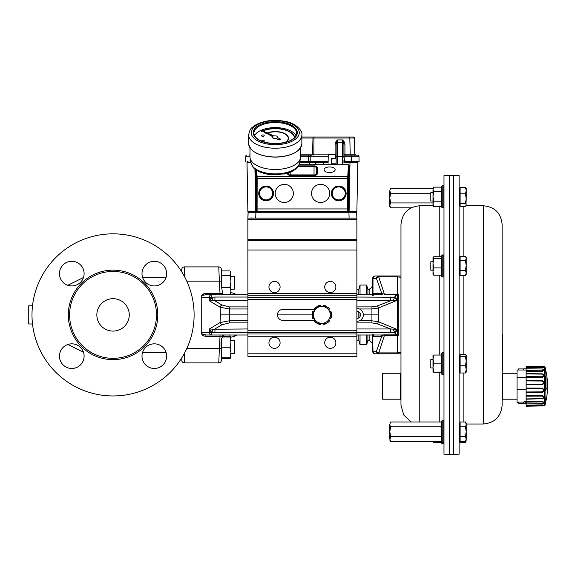 <?xml version="1.0" encoding="UTF-8"?>
<svg xmlns="http://www.w3.org/2000/svg" width="575" height="575" viewBox="0 0 575 575"><rect width="100%" height="100%" fill="white"/><g stroke="black" fill="none" stroke-linecap="round" stroke-linejoin="round"><path stroke-width="0.86" d="M184.381 276.388L184.381 266.901A2.595 2.595 0 0 0 181.793 269.495L181.793 271.925L181.793 269.495A2.595 2.595 0 0 1 184.381 266.901L218.759 266.901A2.595 2.595 0 0 1 221.339 269.272L221.339 269.272M181.793 357.851L181.793 360.281A2.595 2.595 0 0 0 184.381 362.875L218.759 362.875L219.37 348.608L221.145 348.702L221.03 342.053L222.503 336.224L220.017 336.289L220.053 334.995M186.767 281.168L219.37 281.168L218.759 266.901A2.595 2.595 0 0 1 221.332 269.172A2.595 2.595 0 0 0 218.759 266.901M222.604 293.264L221.346 285.753L221.346 269.359L221.346 281.067L219.37 281.168L220.017 293.487L222.618 293.559A1.294 1.294 0 0 0 223.912 294.788L223.912 294.788M221.432 270.918L221.346 269.359L221.432 270.918M229.921 334.995L229.827 336.238M230.942 337.23L234.233 336.346A5.189 5.189 0 0 0 236.569 334.995M223.998 334.995L223.754 336.238M247.933 314.892L220.441 314.892L220.038 307.215L209.573 300.926L211.233 297.44L212.807 300.545L209.573 300.926L209.386 297.383L201.243 297.383L201.243 333.471A3.666 2.595 0 0 0 201.379 333.658A3.666 2.595 0 0 1 201.243 333.471M221.346 339.092L221.346 360.396A0.647 0.532 3 0 1 221.346 360.417L221.339 360.511A2.595 2.595 0 0 1 218.759 362.875A2.595 2.595 0 0 0 221.339 360.511L221.346 360.381A12.104 0.891 65.6 0 1 221.346 360.439A12.104 0.891 65.6 0 0 221.346 360.396L221.346 360.266M356.881 318.457A3.565 3.565 0 0 0 360.446 314.892A3.565 3.565 0 0 0 356.881 311.319M372.636 294.788L372.636 278.573A2.595 2.595 0 0 1 375.231 275.978L378.731 275.978L375.231 275.978A2.595 2.25 90 0 0 372.988 278.573L372.988 293.487L373.944 294.738M372.636 293.487L381.778 293.487L376.481 278.573A2.595 1.581 -26.4 0 1 378.731 276.884L384.38 294.12L397.605 294.12L397.605 276.884L400.976 277.279L400.976 353.675A2.595 2.595 0 0 1 400.2 353.798L375.231 353.798A2.595 2.595 0 0 1 372.636 351.203L372.636 334.995M372.636 284.208A5.189 5.189 0 0 1 369.847 288.808L369.847 294.788M372.636 341.988A2.595 2.587 -90 0 1 372.6 341.751L371.86 342.844L369.847 340.968L369.847 334.995M369.847 340.177L367.899 340.177L367.899 334.995M367.899 294.788L367.899 289.599L366.685 285.056L366.685 294.788M366.685 334.995L366.685 344.72L360.036 344.72L360.036 334.995M360.036 316.537L360.036 313.238M360.036 294.788L360.036 285.056L366.685 285.056M360.036 344.72L358.822 340.177L358.822 334.995M358.822 317.882L358.822 311.902M358.822 294.788L358.822 289.599L360.036 285.056M201.379 296.118A3.666 2.595 180 0 0 201.243 296.305A3.666 2.595 180 0 1 201.379 296.118L203.061 294.041L203.528 295.155L201.379 296.118M380.657 334.995A1.294 1.121 -90 0 1 381.778 336.289L372.988 336.289L374.03 334.995L381.628 334.995L356.881 334.995M399.021 276.949L399.668 277.021M419.779 421.971L419.779 205.749C408.358 206.863 402.09 213.131 400.976 224.559L400.976 405.224L403.743 415.042L411.226 421.971M400.976 372.801L400.394 373.254L400.394 399.194L382.619 399.194L382.619 373.254L400.394 373.254M382.619 399.194L382.231 398.798L382.231 373.642L382.619 373.254M443.986 368.173L443.986 454.207L449.434 454.308L449.434 175.476L443.986 175.569L443.986 368.173M449.823 314.856L449.823 175.468L453.287 175.468L453.287 454.308L449.823 454.308L449.823 314.856M453.287 175.849L453.675 175.476L453.675 454.308L453.287 453.934M453.675 454.308L459.123 454.207L459.123 175.569L453.675 175.476M502.133 399.647L502.723 399.194L502.133 399.647L502.723 399.194L502.133 399.647L502.133 405.224L502.133 224.559L502.133 372.801L502.723 373.254L502.723 399.194L517.054 399.194M443.771 431.703L443.771 420.677L442.218 420.677L442.218 443.95L443.771 443.95L443.771 431.703M442.218 443.95L441.701 443.21L441.701 421.418L442.218 420.677M441.701 440.134L440.946 441.435L390.576 441.435L389.821 439.005L389.821 431.703L390.576 436.569L389.821 440.134L390.576 441.435M440.946 441.435L441.701 439.005L440.946 436.569L390.576 436.569M440.946 436.569L441.701 431.703L440.946 426.837L390.576 426.837L389.821 431.703L389.821 424.4L390.576 426.837M440.946 426.837L441.701 424.4L440.946 421.971L390.576 421.971L389.821 424.4L390.576 421.971M440.946 421.971L441.701 423.272M430.804 193.207L390.576 193.207L389.821 198.073L390.576 202.939L389.821 205.376L390.576 207.812L389.821 206.504L389.821 190.771L390.576 193.207M433.011 202.939L390.576 202.939M433.054 188.341L390.576 188.341L389.821 190.771L390.576 188.341M411.226 207.812L390.576 207.812M443.771 186.322L443.771 185.826L442.218 185.826L442.218 207.877L443.771 207.877L443.771 186.322M442.218 207.877L441.701 207.137L441.701 186.566L442.218 185.826M433.758 206.569L433.011 203.881L433.011 205.282L433.758 206.569L441.075 206.569L441.701 205.505M441.701 204.959L441.075 206.569L441.701 205.268M433.758 187.134L433.011 189.304L433.758 187.134L441.075 187.134L441.701 188.197M441.075 187.134L441.701 188.435M433.758 191.475L433.011 189.304L433.011 196.334L433.758 191.475L441.075 191.475L441.701 194.379M441.701 190.174L441.075 191.475M433.758 201.185L433.011 196.334L433.011 203.881L433.758 201.185L441.075 201.185L441.701 202.795M441.701 198.289L441.075 201.185M433.011 192.661L430.804 192.661L430.804 201.042L433.011 201.042M443.771 367.015L443.771 352.719L442.218 352.719L442.218 374.771L443.771 374.771L443.771 367.015M442.218 374.771L441.701 374.03L441.701 353.46L442.218 352.719M433.011 355.314L433.011 359.088L433.758 355.034L433.011 355.336M433.758 355.034L441.075 355.034L441.701 357.456M441.701 355.213L441.075 355.034M433.758 363.148L433.011 359.088L433.011 367.504L433.758 363.148L441.075 363.148L441.701 365.75M441.701 360.719L441.075 363.148M433.758 371.86L433.011 367.504L433.011 372.162L441.701 372.039M441.701 369.258L441.075 371.86M441.701 372.284L433.011 372.162M433.011 367.504L433.011 367.942L430.804 367.942L430.804 359.555L433.011 359.555M433.054 441.435L433.758 442.642L433.248 441.435M433.758 442.642L441.075 442.642L441.701 441.578M441.701 441.032L441.075 442.642L441.701 441.348M443.771 260.842L443.771 254.948L442.218 254.948L442.218 276.992L443.771 276.992L443.771 260.842M442.218 276.992L441.701 276.259L441.701 255.688L442.218 254.948M433.011 257.708L433.011 263.293L433.758 258.678L433.011 257.543L433.758 256.745L441.075 256.745L441.701 257.32M433.758 258.678L441.075 258.678L441.701 261.431M441.701 258.096L441.075 258.678M433.758 267.907L433.011 263.293L433.011 271.551L433.758 267.907L441.075 267.907L441.701 270.085M441.701 265.147L441.075 267.907M433.011 274.232L433.758 275.202L433.011 271.551L433.011 274.404M433.758 275.202L441.075 275.202L441.701 274.62M441.701 273.017L441.075 275.202M433.011 261.776L430.804 261.776L430.804 270.164L433.011 270.164M502.133 370.645L502.528 370.645L502.133 370.674L502.528 370.674L502.528 369.344L502.133 369.344M526.132 370.012L517.054 370.012L517.054 402.435L518.477 402.435M526.132 377.236L517.054 377.236M526.132 389.728L517.054 389.728M526.736 401.127L523.423 402.054L518.477 402.054L518.477 403.521L526.758 403.729M523.423 402.054L523.423 403.327L518.477 403.327M526.758 402.428L523.423 403.327M524.019 403.434L525.802 403.657L525.802 403.061L524.019 403.434M525.802 403.657L525.802 403.061M526.758 368.719L523.423 368.92L523.423 370.012M523.423 368.92L518.477 368.92L518.477 370.012M526.132 406.216L526.132 405.612L542.34 405.353C543.835 405.598 543.835 405.792 542.34 405.928L526.132 406.216M526.132 403.916L526.132 402.105L542.34 401.911C543.835 402.558 543.835 403.132 542.34 403.636L526.132 403.916L526.132 405.612M526.132 402.105L526.132 401.443L542.599 401.293L543.871 402.536L542.34 403.65L526.132 403.923L538.143 403.707M526.132 401.443L526.132 396.175L542.34 396.089C543.835 397.03 543.835 397.9 542.34 398.691L526.132 399.201M526.132 391.978L526.132 388.736L542.34 388.757C543.835 389.857 543.835 390.885 542.34 391.848L526.132 391.978L526.132 396.175M526.132 384.172L526.132 380.916L542.34 381.038C543.835 382.131 543.835 383.158 542.34 384.143L526.132 384.172L526.132 388.736M526.132 376.675L526.132 373.894L542.34 374.117C543.835 375.022 543.835 375.906 542.34 376.762L526.132 376.675L526.132 380.916M526.132 370.631L526.132 368.755L542.34 369.028C543.835 369.624 543.835 370.221 542.34 370.817L526.132 370.631L526.132 373.894M542.34 367.087C543.835 366.843 543.835 366.649 542.34 366.512L542.34 366.562C543.835 366.749 543.835 366.972 542.34 367.217L526.132 366.958L526.132 368.726L542.34 369.021L526.132 368.755M526.132 366.958L526.132 366.275L542.34 366.562C543.835 366.749 543.835 366.972 542.34 367.217L542.34 367.705L526.132 367.468M542.34 366.512L526.132 366.275M543.454 366.922L543.663 367.411L542.34 367.705M543.289 369.272L542.34 369.006L543.289 369.272L543.871 370.163L542.34 371.457L526.132 371.299M526.132 373.592L542.34 373.836C544.331 374.979 544.331 376.187 542.34 377.452L526.132 377.401M526.132 380.384L542.34 380.542C544.331 381.929 544.331 383.338 542.34 384.783L526.132 384.848M526.132 388.06L542.34 388.111C544.331 389.527 544.331 390.935 542.34 392.33L526.132 392.502M526.132 395.456L542.34 395.392C544.331 396.628 544.331 397.814 542.34 398.949M543.368 403.341L542.613 403.614M526.132 405.116L542.34 404.872L543.727 405.181L543.418 405.583M543.533 405.698L544.446 405.677L544.446 366.764L545.064 367.245L545.064 405.195A74.218 74.218 0 0 0 545.38 403.945L545.675 399.661M545.697 399.56A74.218 62.179 -1.8 0 0 545.984 398.461L546.25 399.941A74.218 74.218 0 0 0 546.25 372.499L545.625 371.975M545.445 400.84L545.984 400.825A74.218 72.608 -4.8 0 1 545.697 402.098L545.38 403.945L545.402 401.314A0.647 0.561 0 0 0 545.395 401.228M545.984 377.416L545.984 390.015A74.218 15.324 -179 0 1 545.697 390.281L545.697 376.704A74.218 40.502 -1.2 0 1 545.984 377.416A0.647 0.532 159.1 0 1 545.402 378.027M546.178 372.492A0.647 0.64 0 0 1 546.25 372.686L545.984 371.63A74.218 72.608 -175.2 0 0 545.697 370.343L545.38 368.747A0.647 0.64 180 0 1 545.402 368.898A0.647 0.64 180 0 0 545.402 368.898L545.38 368.496A74.218 74.218 0 0 0 545.064 367.245M542.34 370.817L542.34 371.457M542.34 398.691L526.132 398.913M542.34 391.848L542.34 392.33M542.34 384.143L542.34 384.783M542.34 376.762L542.34 377.452M545.409 389.728A0.647 0.618 48.1 0 1 545.697 390.281M545.697 376.704A0.647 0.532 157.4 0 1 545.402 377.207M545.402 389.354A0.647 0.625 45.6 0 1 545.984 390.015M545.402 402.148L546.207 399.869M545.387 368.776L546.207 372.571L545.617 372.176M542.34 404.872L542.34 405.353C543.835 405.598 543.835 405.792 542.34 405.928M542.34 401.278L542.34 401.911M542.34 395.392L542.34 396.089M542.34 388.111L542.34 388.757M542.34 380.542L542.34 381.038M502.528 334.327L502.133 334.327L502.528 334.327L502.528 369.344M460.115 423.272L459.339 423.272L459.339 441.356L460.115 441.356M460.115 421.971L460.115 426.837L465.455 426.837L466.21 424.4L465.455 421.971L460.115 421.971M465.455 421.971L466.21 423.272L466.21 431.703L465.455 426.837M466.21 431.703L466.21 440.134L465.455 441.435L466.21 439.005L465.455 436.569L466.21 431.703M465.491 441.384L460.115 441.435L460.115 442.448L465.455 442.448L466.088 440.349M460.115 426.837L460.115 436.569L465.455 436.569M460.115 436.569L460.115 441.435M460.115 188.42L459.339 188.42L459.339 205.282L460.115 205.282M465.455 193.84L466.21 190.584L466.21 198.598L465.455 193.84L460.115 193.84L460.115 187.328L465.455 187.328L466.21 188.42L466.21 190.584L465.455 187.328M466.21 188.837L466.21 188.42M466.21 198.598L465.958 205.721L466.21 204.865L465.455 203.363L466.21 198.598M460.115 193.84L460.115 206.375L465.455 206.375L465.958 205.721M460.115 203.363L465.455 203.363M460.115 257.543L459.339 257.543L459.339 274.404L460.115 274.404M465.455 256.249L460.115 256.249L460.115 260.662L465.455 260.662L466.21 258.455L465.455 256.249L466.21 257.543L466.21 265.521L465.455 260.662M466.21 265.521L466.21 274.404L465.455 275.691L466.21 273.039L465.455 270.387L466.21 265.521M460.115 260.662L460.115 270.387L465.455 270.387M460.115 270.387L460.115 275.691L465.455 275.691M466.21 439.005L465.958 441.794M460.115 355.314L459.339 355.314L459.339 372.176L460.115 372.176M466.21 355.501L465.455 354.488L460.115 354.488L460.115 365.765L465.455 365.765L466.21 361.136L465.455 356.507L466.21 355.501L466.21 369.38L465.455 365.765M460.115 356.507L465.455 356.507M466.21 371.996L465.455 373.003L466.21 369.38L466.21 372.176M460.115 365.765L460.115 373.003L465.455 373.003M466.21 204.865L466.21 205.749M466.188 205.749L466.21 205.282M375.231 275.978A2.595 2.595 0 0 0 372.636 278.573L376.481 278.573A2.595 2.25 -90 0 1 378.731 275.978L399.675 275.978M400.976 276.101A2.595 2.595 0 0 0 400.2 275.978M397.605 294.594L397.605 294.12L398.252 294.098L397.605 294.594L395.241 295.838L397.002 300.373L378.379 308.013L378.379 321.763L397.002 329.41L395.241 333.938L398.252 335.685L397.605 335.663L397.605 352.892L400.976 352.504M400.976 353.675A2.595 2.595 0 0 1 400.768 353.733A2.595 2.595 0 0 0 400.976 353.675L400.2 353.798M397.605 335.182L397.605 335.663L384.38 335.663L382.468 336.095A1.294 0.855 -90 0 0 381.628 334.995L384.38 334.88L384.38 335.663L378.731 352.892A2.595 1.581 -153.6 0 1 376.481 351.203L381.778 336.289M375.231 353.798L378.731 353.798L375.231 353.798A2.595 2.595 0 0 1 372.636 351.203L372.988 351.203A2.595 2.25 90 0 0 375.231 353.798M371.932 306.885L377.085 306.015A2.595 1.301 69.7 0 1 378.379 308.013L371.932 308.969L371.932 306.885L356.881 306.885M378.35 314.892L363.364 314.892C363.242 312.168 361.963 310.198 359.526 308.969L356.881 308.401M356.881 219.42L356.881 218.126L247.94 218.126L247.94 219.42L356.881 219.42L356.881 239.667L247.94 239.667L247.933 353.798L247.875 218.126L252.54 218.126M229.339 306.885L229.339 308.969L220.038 307.215A2.595 1.689 121 0 1 221.871 304.987L229.339 306.885L247.933 306.885M356.881 239.667L356.881 356.392L247.933 356.392L247.933 353.798L247.933 356.392L356.874 356.392M348.903 211.636L355.968 211.636L356.673 212.29L248.077 212.29L248.788 211.636L255.918 211.636M355.178 212.283L356.615 212.29M250.844 162.553L246.977 162.553L247.875 211.571L247.034 162.553L250.786 162.287M343.915 162.243L357.779 162.553L356.874 211.571L349.118 211.571L349.118 165.542L348.472 164.867M254.941 169.086L255.738 211.571L247.933 211.571M328.102 163.199L328.253 154.768L328.102 163.199M315.323 163.588L314.568 164.716L315.323 163.588L316.236 163.99L315.308 163.918L315.1 165.118M323.488 163.588L323.624 164.716M348.443 164.888L349.104 165.183L348.364 178.681L348.364 208.941L348.428 210.881L349.118 211.578L348.472 212.225L347.782 211.528L347.717 208.941L347.753 176.439L348.443 164.888L299 164.888M329.604 172.529A5.556 2.782 0 0 0 335.16 169.754A5.556 2.782 0 0 0 329.604 166.973A5.556 2.782 0 0 0 324.041 169.747A5.556 2.782 0 0 0 329.604 172.529M256.752 170.373L257.154 178.681L348.364 178.681M284.28 202.493A9.078 9.078 90 0 0 293.358 193.416A9.078 9.078 90 0 0 284.28 184.338A9.078 9.078 90 0 0 275.202 193.416A9.078 9.078 90 0 0 284.28 202.493A9.078 9.078 90 0 0 293.358 193.416A9.078 9.078 90 0 0 284.28 184.338M329.676 193.416A9.078 9.078 90 0 0 320.591 184.338A9.078 9.078 90 0 0 311.513 193.416A9.078 9.078 90 0 0 320.591 202.493A9.078 9.078 90 0 0 329.676 193.416M255.717 211.636L256.443 210.881L256.507 208.941L256.507 178.681L257.154 178.681L257.09 211.528L347.782 211.528A0.647 0.647 -44.6 0 0 348.428 210.881M255.738 169.697L255.738 211.578L256.385 212.225L348.472 212.225M320.591 202.493A9.078 9.078 90 0 0 329.669 193.416A9.078 9.078 90 0 0 320.591 184.338M266.117 199.913A6.497 6.497 -90 0 1 260.489 190.167A6.497 6.497 -90 0 1 271.745 190.167A6.497 6.497 -90 0 1 266.117 199.913M338.747 199.913A6.497 6.497 -90 0 1 333.119 190.167A6.497 6.497 -90 0 1 344.368 190.167A6.497 6.497 -90 0 1 338.747 199.913M252.382 165.622L250.736 162.028A24.61 12.305 0 0 0 252.389 165.571L252.907 167.073L254.2 167.9M300.56 147.854L300.553 156.838A25.293 12.643 180 0 1 300.473 157.866A25.293 12.643 180 0 1 275.389 169.481A25.293 12.643 180 0 1 250.053 157.852A25.293 12.643 180 0 1 249.974 156.824L249.974 147.847M254.502 135.714A21.397 10.702 180 0 1 275.274 127.6A21.397 10.702 180 0 1 296.039 135.722M262.401 141.507A1.294 0.647 0 0 0 262.983 141.572A1.294 0.647 0 0 0 264.27 140.925A1.294 0.647 0 0 0 264.263 140.868M261.683 140.868A1.294 0.647 0 0 0 261.675 140.925A1.294 0.647 0 0 0 262.013 141.357M266.397 133.278A13.232 6.612 0 0 0 265.866 133.537L266.053 133.738A12.966 6.483 180 0 1 266.685 133.436M267.583 133.077A12.966 6.483 180 0 1 281.074 132.502A12.966 6.483 180 0 1 288.24 138.252M285.912 142.233A13.232 6.612 0 0 0 288.499 138.302A13.232 6.612 0 0 0 288.499 138.252M262.164 130.999A19.457 9.725 0 0 0 261.445 131.344L261.625 131.546A19.198 9.595 180 0 1 262.459 131.15M262.912 130.956A19.198 9.595 180 0 1 282.922 129.504A19.198 9.595 180 0 1 294.436 137.813A19.198 9.595 180 0 0 282.943 129.397A19.198 9.595 180 0 0 262.782 130.899M261.632 135.678A1.294 0.647 0 0 0 261.625 135.736A1.294 0.647 0 0 0 262.926 136.383A1.294 0.647 0 0 0 264.22 135.736A1.294 0.647 0 0 0 264.213 135.678M285.617 142.312A13.232 6.612 0 0 0 288.499 138.194A13.232 6.612 0 0 0 281.139 132.264A13.232 6.612 0 0 0 267.253 132.926M266.053 133.623A12.966 6.483 180 0 1 266.57 133.378M267.447 133.012A12.966 6.483 180 0 1 281.046 132.387A12.966 6.483 180 0 1 288.24 138.194A12.966 6.483 180 0 1 285.013 142.471M294.68 137.569A19.457 9.725 0 0 0 282.814 129.224A19.457 9.725 0 0 0 262.588 130.812M261.625 131.438A19.198 9.595 180 0 1 262.344 131.093M262.983 141.457A1.294 0.647 0 0 0 264.27 140.81A1.294 0.647 0 0 0 262.976 140.163A1.294 0.647 0 0 0 261.675 140.81A1.294 0.647 0 0 0 262.983 141.457M262.926 136.275A1.294 0.647 0 0 0 264.22 135.621A1.294 0.647 0 0 0 262.919 134.974A1.294 0.647 0 0 0 261.625 135.621A1.294 0.647 0 0 0 262.926 136.275M261.395 130.539L272.816 136.749M277.79 137.705A2.595 1.294 0 0 0 277.862 137.403A2.595 1.294 0 0 0 277.854 137.288M272.687 137.288A2.595 1.294 0 0 0 272.672 137.403A2.595 1.294 0 0 0 276.252 138.604L279.033 140.113L280.722 139.258L277.682 137.655A2.595 1.294 0 0 0 277.862 137.181A2.595 1.294 0 0 0 274.081 136.023L261.381 130.331L272.952 136.598A2.595 1.294 0 0 0 272.672 137.181A2.595 1.294 0 0 0 276.252 138.381L279.033 139.883L280.722 139.035M335.893 164.716L335.872 163.846L331.919 163.846M331.2 163.897L331.919 163.875L331.919 158.628L331.207 158.607L331.2 163.897L335.879 163.897M331.207 158.607L335.786 158.607L335.714 154.768L328.253 154.768M316.085 164.191L315.308 163.918M299.748 162.287L309.796 162.287L299.704 162.553M328.109 162.553L309.544 162.553L309.537 164.716L309.537 162.553L328.117 162.243M357.521 162.287L343.915 162.553M247.875 211.571L247.034 162.553M306.101 162.287L310.766 162.287M350.01 161.64L350.01 162.243L356.27 162.243A1.926 1.926 90 0 0 357.283 161.64L351.303 161.64L351.21 156.177L344.95 156.177L344.569 161.64L359.08 161.64L358.987 156.177L351.21 156.177L351.21 155.157L357.952 155.157A1.035 1.035 -90 0 1 358.987 156.177L357.952 155.157A1.035 1.035 -90 0 1 358.987 156.177L359.08 161.64M299.755 162.243L317.005 162.243L316.998 161.64M248.393 162.287L250.772 162.243M248.594 162.035L248.544 162.243A1.926 1.926 -90 0 1 247.53 161.64L247.48 161.64A1.926 1.926 -90 0 0 248.493 162.243L247.48 161.64M316.933 162.243L315.308 162.243M315.136 162.243L313.598 162.243M312.764 162.243L312.074 162.243M312.901 154.157L312.548 154.15A1.035 1.035 -90 0 1 311.513 155.157L300.553 155.157L310.191 155.157L310.191 161.64L328.124 161.64M310.191 161.64L308.243 161.64L308.344 156.177L300.553 156.177M299.855 161.64L308.243 161.64L308.337 156.177A1.035 1.035 90 0 1 309.379 155.157A1.035 1.035 90 0 0 308.337 156.177L328.224 156.177M245.669 161.64L245.769 156.177L245.669 161.64L245.769 156.177L246.862 155.157A1.035 1.035 90 0 0 245.827 156.177L249.974 156.17M344.569 161.64L343.915 161.64M331.919 163.782L336.131 163.817L336.131 164.716L336.131 154.122A1.035 1.035 -90 0 1 335.721 154.948A1.035 1.035 -90 0 0 336.131 154.122L335.088 154.143L335.088 154.768M336.138 164.716L336.131 144.095L335.088 144.117L335.556 142.169L337.424 139.926L336.131 144.095L336.131 154.122M300.553 154.143L313.849 154.143L313.849 155.157M342.621 164.716L342.614 139.926L344.482 142.169L344.95 144.117L343.908 144.095L342.614 139.926L337.424 139.926L337.424 142.212A1.294 0.949 -0 0 0 336.382 142.593L335.556 142.169M301.853 137.001L314.007 137.001A1.035 1.035 90 0 0 312.973 138.007L312.548 154.143A1.035 1.035 -90 0 1 311.513 155.157A1.035 1.035 -90 0 0 312.548 154.143L312.973 138.007L301.853 138.007M246.862 155.157L246.804 155.157A1.035 1.035 90 0 0 245.769 156.177A1.035 1.035 90 0 1 246.804 155.157L246.804 155.157M249.974 154.474A1.035 1.035 -90 0 1 248.997 155.157L248.997 155.157M249.974 154.28A1.035 1.035 -90 0 1 248.946 155.157L248.946 155.157A1.035 1.035 -90 0 0 249.974 154.28M313.785 154.15L313.785 155.157M354.128 155.157L344.95 155.157L344.95 154.143L343.915 154.122L344.95 155.157L351.21 155.157M343.915 156.163L344.95 156.177L344.95 155.157A1.035 1.035 -90 0 1 343.915 154.208M343.915 160.346L344.95 160.36M344.95 144.117L344.95 154.143L354.775 154.143A1.035 1.035 90 0 0 355.81 155.157L350.24 155.157L349.816 138.007L312.973 138.007A1.035 1.035 90 0 1 314.007 137.001L313.849 154.143L335.088 154.143L335.088 144.117M344.482 142.169L343.656 142.593A1.294 0.949 -0 0 0 342.614 142.212L337.424 142.212L337.432 164.716M331.121 137.001L314.007 137.001A1.035 1.035 90 0 0 312.973 138.007M352.238 137.001L333.601 137.001M354.351 138.007L349.816 138.007L349.816 137.001L353.316 137.001A1.035 1.035 90 0 1 354.351 138.007A1.035 1.035 90 0 0 353.316 137.001L354.351 138.007L354.775 154.143A1.035 1.035 90 0 0 355.81 155.157L354.775 154.143L354.351 138.007M314.266 137.001L349.816 137.001M336.131 158.686L331.919 159.059L336.131 158.686M248.077 212.29L247.875 218.126L248.077 212.29L248.788 211.636M316.998 323.322L312.132 314.892L314.568 310.673A8.431 8.431 90 0 0 321.871 323.322L316.998 323.322L312.132 314.892L315.122 309.709L314.144 308.969A9.725 9.725 -90 0 1 315.941 307.172A9.725 9.725 90 0 0 314.144 308.969L315.122 309.709L316.998 306.461L326.737 306.461L331.603 314.892L329.166 319.103A8.431 8.431 90 0 0 321.871 306.461A8.431 8.431 90 0 0 314.568 310.673L316.998 306.461M318.37 306.461L318.14 305.9A9.725 9.725 -90 0 1 320.591 305.246A9.725 9.725 90 0 0 318.14 305.9L318.37 306.461L320.757 306.461L320.591 305.246M322.97 306.461L323.136 305.246L322.978 306.461L325.357 306.461L325.587 305.9A9.725 9.725 90 0 0 323.136 305.246L323.136 305.246M327.419 307.647L327.786 307.172L327.419 307.647M329.719 311.636L330.848 311.168L329.719 311.636M330.848 318.615L329.719 318.147L330.848 318.615A9.725 9.725 90 0 0 331.509 316.157L330.912 316.077M327.786 322.604L327.419 322.129L327.786 322.604A9.725 9.725 90 0 0 329.583 320.814L328.613 320.067M323.136 324.53L322.97 323.322L323.136 324.53A9.725 9.725 90 0 0 325.587 323.876L325.357 323.322L322.978 323.322M320.591 324.53L320.591 324.53A9.725 9.725 -90 0 1 318.14 323.876L318.37 323.322L318.14 323.876A9.725 9.725 90 0 0 320.591 324.53L320.757 323.322L318.37 323.322M315.941 322.604L315.941 322.604A9.725 9.725 -90 0 1 314.144 320.814L315.122 320.067L314.144 320.814A9.725 9.725 90 0 0 315.941 322.604L316.308 322.129M314.683 309.379L282.957 309.379A5.513 5.513 90 0 0 277.445 314.892A5.513 5.513 90 0 0 282.957 320.404L314.683 320.404M326.737 323.322L321.871 323.322A8.431 8.431 90 0 0 329.166 319.103L326.737 323.322M316.308 307.647L315.941 307.172M328.613 309.709L329.583 308.969A9.725 9.725 90 0 0 327.786 307.172L327.786 307.172M330.912 313.698L331.509 313.619A9.725 9.725 90 0 0 330.848 311.168L330.848 311.168M312.814 316.077L312.218 316.157A9.725 9.725 90 0 0 312.879 318.615L314.007 318.14M314.007 311.636L312.879 311.168A9.725 9.725 90 0 0 312.218 313.619L312.814 313.698M312.218 316.157L312.218 316.157A9.725 9.725 90 0 0 312.879 318.615L312.879 318.615M312.879 311.168L312.879 311.168A9.725 9.725 90 0 0 312.218 313.619L312.218 313.619M312.132 314.892L277.761 314.892L277.617 313.519M277.617 316.264L277.761 314.892M324.717 287.004A5.577 5.577 -90 0 1 330.294 281.427A5.577 5.577 -90 0 1 335.872 287.004A5.577 5.577 -90 0 1 330.294 292.582A5.577 5.577 -90 0 1 324.717 287.004M268.949 287.004A5.577 5.577 -90 0 1 274.519 281.427A5.577 5.577 -90 0 1 280.097 287.004A5.577 5.577 -90 0 1 274.519 292.582A5.577 5.577 -90 0 1 268.949 287.004M330.287 281.427A5.577 5.577 -90 0 1 335.865 287.004A5.577 5.577 -90 0 1 330.287 292.582M274.519 281.427A5.577 5.577 -90 0 1 280.097 287.004A5.577 5.577 -90 0 1 274.519 292.582M324.717 342.772A5.577 5.577 -90 0 1 330.294 337.194A5.577 5.577 -90 0 1 335.872 342.772A5.577 5.577 -90 0 1 330.294 348.349A5.577 5.577 -90 0 1 324.717 342.772M268.949 342.772A5.577 5.577 -90 0 1 274.519 337.194A5.577 5.577 -90 0 1 280.097 342.772A5.577 5.577 -90 0 1 274.519 348.349A5.577 5.577 -90 0 1 268.949 342.772M330.287 337.194A5.577 5.577 -90 0 1 335.865 342.772A5.577 5.577 -90 0 1 330.287 348.349M274.519 337.194A5.577 5.577 -90 0 1 280.097 342.772A5.577 5.577 -90 0 1 274.519 348.349M250.743 218.126L251.131 217.738M247.94 239.667L247.94 219.42M359.526 308.969L371.932 308.969L371.932 320.807L378.379 321.763A2.595 1.301 110.3 0 1 377.085 323.761L371.932 322.891L371.932 320.807L359.526 320.807C361.963 319.585 363.242 317.608 363.364 314.892M359.526 320.807L356.881 321.375M201.243 332.4L209.386 332.4L209.573 328.857L212.807 329.231L211.233 332.343L209.573 328.857L220.038 322.568L229.339 320.807L229.339 322.891L221.871 324.789L214.928 328.957L214.928 332.731L211.665 332.537L247.933 332.731M201.243 296.305L201.243 297.383M203.061 294.041L205.138 293.523A4.873 3.083 -3.9 0 1 205.879 293.487L205.879 294.788L211.219 294.788A2.595 1.833 90 0 0 209.386 297.383L211.219 297.246L211.219 294.788L247.933 294.788M205.879 294.788L203.528 295.155M186.767 348.608L219.37 348.608L220.017 336.289L205.879 336.289A4.873 3.083 3.9 0 1 205.138 336.253L203.061 335.743L201.379 333.658L205.879 334.995L211.219 334.995L211.219 332.537L211.665 332.537L209.386 332.4A2.595 1.833 90 0 0 211.219 334.995L247.933 334.995M203.061 335.743L203.528 334.628M356.881 294.788L381.628 294.788A1.294 0.855 -90 0 0 382.468 293.681L384.38 294.12L384.38 294.896L396.887 294.896M397.605 353.798L397.605 352.892L378.731 352.892L378.731 353.798A2.595 2.25 -90 0 1 376.481 351.203L372.988 351.203L372.636 336.289M213.311 297.088L211.665 297.246L214.928 297.045L214.928 300.818L212.807 300.545M356.881 297.045L394.328 297.225L397.002 300.373L390.569 300.818L356.881 300.818M393.264 300.416L395.241 295.838M356.881 328.957L390.569 328.957L397.002 329.41L394.328 332.558L356.881 332.731M395.241 333.938L393.264 329.36M212.807 329.231L247.933 328.957M220.441 314.892L220.038 322.568A2.595 1.689 59 0 0 221.871 324.789M211.665 297.246L211.233 297.44L211.665 297.246L213.037 300.538M390.569 297.045L390.569 300.818L377.085 306.015M213.037 329.245L211.665 332.537M377.085 323.761L390.569 328.957L390.569 332.731M380.657 294.788A1.294 1.121 -90 0 0 381.778 293.487L382.468 293.681M372.744 294.788A2.595 1.898 0 0 1 373.254 294.098M373.254 335.678A2.595 1.898 180 0 1 372.744 334.995M205.879 293.487L220.017 293.487L220.017 294.788M222.618 335.987L222.748 335.721A1.294 1.294 0 0 1 223.912 334.995A1.294 1.294 0 0 0 222.748 335.721L222.618 335.987A0.647 0.374 19.8 0 1 222.547 336.145M205.879 336.289L205.879 334.995M221.641 338.244L221.346 348.68M221.03 342.053L221.346 342.032C221.742 336.54 222.194 338.316 222.518 336.353L222.417 336.483M221.397 358.627L230.014 358.627L230.848 357.463M230.942 339.487L230.942 340.501L234.183 340.501L230.942 340.501M221.346 347.782L230.014 347.782L230.942 352.755L230.014 357.736L230.942 357.341M221.346 357.736L230.014 357.736M222.547 336.238L230.942 336.634L230.942 357.363M230.942 336.612L230.014 337.029L230.942 342.405L230.014 347.782M222.309 337.029L230.014 337.029M234.183 352.784L234.183 340.501L234.837 341.147L234.837 352.82L234.183 353.474L234.183 352.784M221.382 287.349L230.014 287.349L230.942 291.007L230.014 294.666L230.942 293.164L230.942 281.412L230.014 287.349M223.366 294.666L230.014 294.666M230.46 271.572L230.942 272.413L230.942 281.412L230.014 275.475L230.942 273.197L230.014 270.918L221.346 270.918M221.346 275.475L230.014 275.475M234.183 276.309L234.837 276.956L234.837 288.628L234.183 289.275L234.183 276.309L230.942 276.309M113.052 233.831A81.061 81.061 0 0 1 183.252 355.422A81.061 81.061 0 0 1 42.852 355.422A81.061 81.061 0 0 1 113.052 233.831M154.323 261.302A12.319 12.319 0 0 1 164.989 279.781A12.319 12.319 0 0 1 143.649 279.781A12.319 12.319 0 0 1 154.323 261.302M71.782 343.836A12.319 12.319 0 0 1 82.455 362.315A12.319 12.319 0 0 1 61.115 362.315A12.319 12.319 0 0 1 71.782 343.836M71.782 261.302A12.319 12.319 0 0 1 82.455 279.781A12.319 12.319 0 0 1 61.115 279.781A12.319 12.319 0 0 1 71.782 261.302M154.323 343.836A12.319 12.319 0 0 1 164.989 362.315A12.319 12.319 0 0 1 143.649 362.315A12.319 12.319 0 0 1 154.323 343.836M113.052 271.443A43.448 43.448 0 0 0 75.426 336.612A43.448 43.448 0 0 0 150.679 336.612A43.448 43.448 0 0 0 113.052 271.443M113.052 331.099A16.215 16.215 0 0 1 99.015 306.784A16.215 16.215 0 0 1 127.089 306.784A16.215 16.215 0 0 1 113.052 331.099M32.502 323.969L28.75 323.969L28.75 305.814L32.502 305.814M234.233 336.346L234.233 334.995M234.233 294.788L234.233 293.43L230.942 292.553M439.235 206.569L439.235 256.745M439.235 275.202L439.235 355.034M439.235 372.463L439.235 421.971M463.874 256.249L463.874 206.375M463.874 421.971L463.874 373.003M463.874 354.488L463.874 275.691M466.21 424.027L483.331 424.027L483.331 205.749L465.937 205.749M546.25 379.234L545.625 378.968L545.402 388.556M545.625 400.279L545.625 399.884M545.625 388.556L546.25 388.47M545.38 401.451A0.647 0.561 0 0 0 545.402 401.314L546.099 398.094L545.582 398.389M502.528 335.627L502.133 335.627M398.252 294.098L398.252 335.685M378.731 275.978L378.731 276.884L397.605 276.884L397.605 275.978M397.282 294.774L397.282 335.009M247.933 308.969L229.339 308.969L229.339 320.807L247.933 320.807M356.673 212.29L356.874 218.126L356.673 212.29L355.968 211.636M349.104 218.126L348.903 212.06M255.717 218.126L255.918 212.024M248.141 212.29L248.846 211.636L248.134 212.29L247.933 218.126M349.118 210.543L349.995 162.287M309.803 162.287L309.803 164.716M256.507 178.681L256.472 176.999A0.647 0.561 176.5 0 1 257.118 176.439L347.753 176.439A0.647 0.561 -176.6 0 1 348.4 176.999M298.468 165.873L314.036 165.873A3.213 1.603 180 0 1 317.249 167.483L317.249 173.844A3.213 1.603 180 0 1 314.043 175.447L290.828 175.447A3.213 1.603 180 0 1 287.615 173.844L287.615 173.125M256.507 208.941L348.364 208.941M331.373 193.416A7.374 7.374 -90 0 1 342.441 187.026A7.374 7.374 -90 0 1 342.441 199.805A7.374 7.374 -90 0 1 331.373 193.416M258.743 193.416A7.374 7.374 -90 0 1 269.812 187.026A7.374 7.374 -90 0 1 269.812 199.805A7.374 7.374 -90 0 1 258.743 193.416M256.443 210.881A0.647 0.647 45.4 0 0 257.09 211.528L256.385 212.225M256.472 176.999L256.04 169.905M289.405 175.174A2.084 1.042 180 0 1 290.821 174.893L290.821 171.932M288.672 174.857L288.549 172.816M288.269 174.433L288.262 174.376A2.559 1.279 0 0 0 288.269 174.412A2.559 1.279 0 0 0 288.578 174.987M288.262 172.917L288.262 174.376A0.647 0.561 180 0 0 287.615 173.844M316.293 174.987A2.559 1.279 0 0 0 316.602 174.412A2.559 1.279 0 0 0 316.602 174.376L316.595 168.015A2.559 1.279 0 0 0 314.036 166.736L297.886 166.736M316.602 174.433L316.602 174.376A0.647 0.561 180 0 1 317.249 173.844M316.178 174.872L316.595 168.015A0.647 0.561 180 0 1 317.249 167.483M290.821 174.893L314.036 174.893A2.084 1.042 180 0 1 315.459 175.174M314.036 175.361L314.036 165.873M266.124 200.143A6.727 6.727 90 0 0 272.852 193.416A6.727 6.727 90 0 0 266.124 186.688A6.727 6.727 90 0 0 259.397 193.416A6.727 6.727 90 0 0 266.124 200.143M338.754 200.143A6.727 6.727 90 0 0 345.482 193.416A6.727 6.727 90 0 0 338.754 186.688A6.727 6.727 90 0 0 332.027 193.416A6.727 6.727 90 0 0 338.754 200.143M300.473 157.866L299.69 162.639A24.509 12.255 180 0 1 278.904 173.758A24.509 12.255 180 0 1 252.497 166.175L252.475 166.067M292.56 170.322A21.943 10.968 180 0 1 257.959 170.315M296.865 151.448A26.328 13.168 180 0 1 275.403 157.083A26.328 13.168 180 0 1 253.661 151.433M275.403 156.989A26.587 13.297 180 0 1 248.68 143.685C250.312 151.915 259.224 156.393 275.403 157.119C291.439 156.335 300.258 151.865 301.853 143.7A26.587 13.297 180 0 1 275.403 156.989M248.68 134.924C250.262 126.874 252.166 128.139 255.106 125.264C263.178 120.563 273.305 119.277 285.488 121.418C297.002 123.467 302.953 131.74 301.861 134.938A26.587 13.297 180 0 1 275.403 148.228A26.587 13.297 180 0 1 248.68 134.924L248.68 143.685M275.389 144.684A23.992 11.996 180 0 1 254.43 126.737A23.992 11.996 180 0 1 295.988 126.637A23.992 11.996 180 0 1 275.389 144.684M275.382 143.707A22.051 11.026 180 0 1 256.119 127.219A22.051 11.026 180 0 1 294.307 127.132A22.051 11.026 180 0 1 275.382 143.707M257.535 139.236A21.397 10.702 180 0 1 253.87 133.242A21.397 10.702 180 0 1 275.274 122.547A21.397 10.702 180 0 1 296.671 133.256A21.397 10.702 180 0 1 292.998 139.243M331.919 158.657L335.786 158.657M311.053 162.243A1.926 1.926 -90 0 1 310.04 161.64A1.926 1.926 -90 0 0 311.053 162.243L310.902 162.287M336.131 156.156L335.743 156.17M309.372 155.157L309.372 155.157A1.035 1.035 90 0 0 308.337 156.177M336.138 157.457A1.294 0.949 -0 0 1 337.432 156.508L342.621 156.508A1.294 0.949 -0 0 1 343.915 157.457L343.908 144.095M356.881 330.251L247.94 330.251M356.881 299.525L247.94 299.525M356.881 240.702L247.94 240.702M356.881 250.039L247.933 250.039M356.881 293.537L247.933 293.537M356.881 295.78L247.933 295.78M356.881 297.282L247.94 297.282M356.881 332.501L247.94 332.501M356.881 333.996L247.933 333.996M356.881 336.246L247.933 336.246M356.881 353.798L247.933 353.798M247.933 322.891L229.339 322.891M371.932 322.891L356.881 322.891M247.933 300.818L214.928 300.818L221.871 304.987M214.928 297.045L247.933 297.045M384.38 334.88L396.887 334.88M181.793 360.281A2.595 2.595 0 0 0 184.381 362.875L184.381 353.388M181.793 269.495A2.595 2.595 0 0 1 184.381 266.901M113.052 270.142A44.742 44.742 0 0 0 74.304 337.259A44.742 44.742 0 0 0 151.8 337.259A44.742 44.742 0 0 0 113.052 270.142M67.821 285.286L83.468 277.524M67.821 344.49L83.468 352.259M166.089 277.279L142.557 277.279M166.089 352.504L142.557 352.504M234.233 293.43L236.569 294.788M369.847 289.599L367.899 289.599M367.899 340.177L366.685 344.72M358.822 289.599L356.881 289.599M358.822 340.177L356.881 340.177M400.976 399.647L400.394 399.194L400.976 399.647M419.779 205.749L433.277 205.749M443.771 203.076L443.986 202.644M443.771 426.7L443.986 427.132M449.823 175.849L449.434 175.476M449.823 453.934L449.434 454.308M459.339 203.076L459.123 202.644M483.331 205.749C494.752 206.863 501.019 213.131 502.133 224.559M483.331 424.027C494.752 422.912 501.019 416.645 502.133 405.224M443.771 442.728L442.218 442.728L441.701 441.988M502.723 373.254L517.054 373.254M546.25 399.941L545.503 400.473M544.446 366.764L543.418 366.742L543.828 367.08M544.446 405.677L545.064 405.195M544.913 377.222L545.423 376.884L545.474 389.886L545.014 389.62M545.402 403.571L545.697 402.105M543.835 405.433L543.418 405.777M459.339 440.134L460.115 440.134M299.072 164.716L348.486 164.716L349.082 165.104M316.602 174.412L314.043 175.361L290.828 175.361L288.269 174.412M299.69 162.639C298.109 168.403 292.977 172.184 284.287 173.981L268.59 174.405C258.218 172.586 254.143 168.849 252.907 167.073L252.382 165.607M250.736 162.028L250.053 157.852M301.861 134.938L301.853 143.7M296.671 133.256C295.579 139.38 288.485 142.837 275.382 143.621C262.157 142.88 254.984 139.416 253.87 133.242M356.874 211.571L357.779 162.553M356.27 162.243L357.283 161.64M343.908 144.088L343.915 157.457M371.86 342.844L372.636 343.642M374.023 294.788L372.614 295.687M374.03 334.995L372.614 334.097M373.139 295.061L372.772 295.392M230.934 357.384L230.69 357.794M234.183 353.474L230.942 353.474M234.837 341.147L234.183 340.501M234.837 288.628L234.183 289.275L230.942 289.275"/></g></svg>
